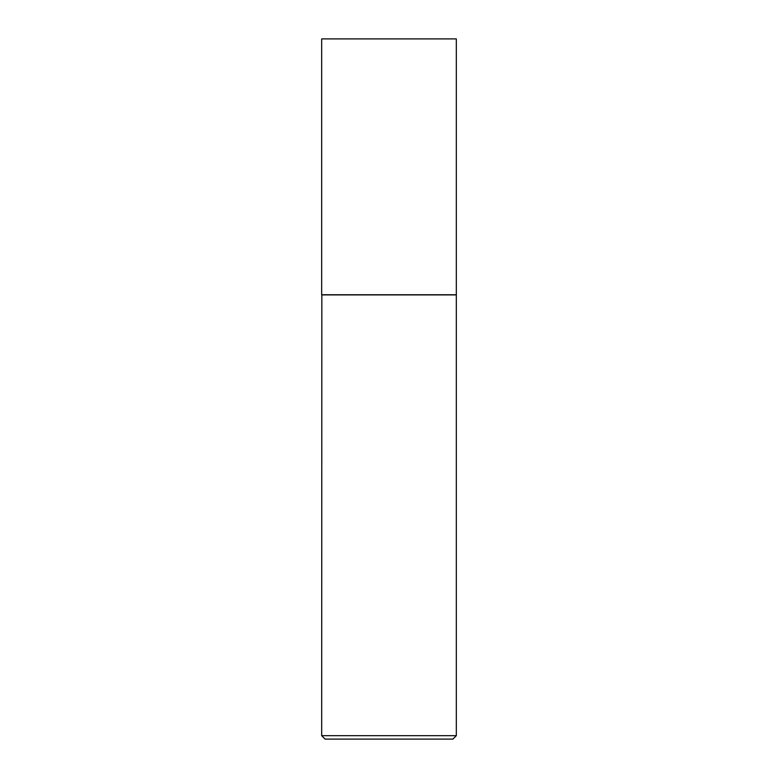 <?xml version="1.0" encoding="UTF-8"?>
<svg xmlns="http://www.w3.org/2000/svg" width="778" height="778" viewBox="0 0 778 778"><rect width="100%" height="100%" fill="white"/><g stroke="black" fill="none" stroke-linecap="round" stroke-linejoin="round"><path stroke-width="1.17" d="M456.326 38.9L321.674 38.9L321.674 294.745L456.326 294.745L456.326 38.9M321.849 294.745L321.674 735.677L456.326 735.677L456.326 294.92L321.674 294.92M456.326 735.677L452.903 739.1L325.097 739.1L321.674 735.677"/></g></svg>
